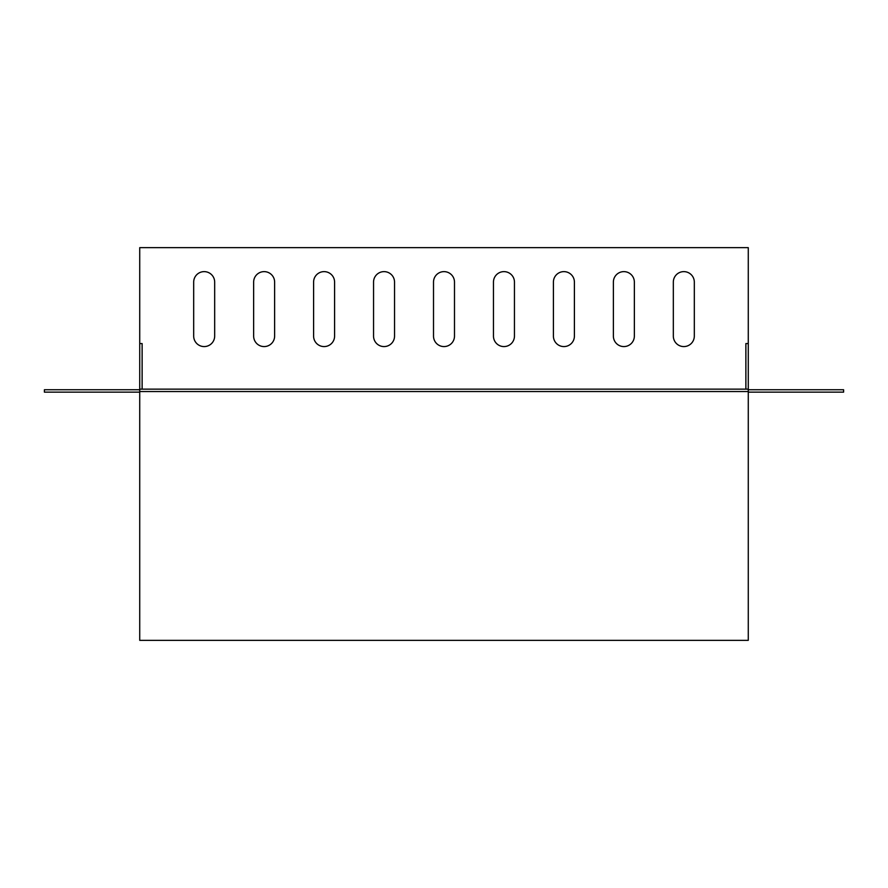 <?xml version="1.0" encoding="UTF-8"?>
<svg xmlns="http://www.w3.org/2000/svg" width="888" height="888" viewBox="0 0 888 888"><rect width="100%" height="100%" fill="white"/><g stroke="black" fill="none" stroke-linecap="round" stroke-linejoin="round"><path stroke-width="1.33" d="M139.727 389.144L748.273 389.144L748.273 247.652L139.727 247.652L139.727 391.541L748.273 391.541L748.273 389.144M454.49 336.086A10.489 10.489 0 0 1 444 346.575A10.489 10.489 0 0 1 433.511 336.086L433.511 282.118A10.489 10.489 0 0 1 444 271.628A10.489 10.489 0 0 1 454.49 282.118L454.49 336.086M514.452 336.086A10.489 10.489 0 0 1 503.951 346.575A10.489 10.489 0 0 1 493.462 336.086L493.462 282.118A10.489 10.489 0 0 1 503.951 271.628A10.489 10.489 0 0 1 514.452 282.118L514.452 336.086M574.403 336.086A10.489 10.489 0 0 1 563.913 346.575A10.489 10.489 0 0 1 553.413 336.086L553.413 282.118A10.489 10.489 0 0 1 563.913 271.628A10.489 10.489 0 0 1 574.403 282.118L574.403 336.086M634.354 336.086A10.489 10.489 0 0 1 623.864 346.575A10.489 10.489 0 0 1 613.375 336.086L613.375 282.118A10.489 10.489 0 0 1 623.864 271.628A10.489 10.489 0 0 1 634.354 282.118L634.354 336.086M694.316 336.086A10.489 10.489 0 0 1 683.816 346.575A10.489 10.489 0 0 1 673.326 336.086L673.326 282.118A10.489 10.489 0 0 1 683.816 271.628A10.489 10.489 0 0 1 694.316 282.118L694.316 336.086M394.538 336.086A10.489 10.489 0 0 1 384.049 346.575A10.489 10.489 0 0 1 373.548 336.086L373.548 282.118A10.489 10.489 0 0 1 384.049 271.628A10.489 10.489 0 0 1 394.538 282.118L394.538 336.086M334.587 336.086A10.489 10.489 0 0 1 324.087 346.575A10.489 10.489 0 0 1 313.597 336.086L313.597 282.118A10.489 10.489 0 0 1 324.087 271.628A10.489 10.489 0 0 1 334.587 282.118L334.587 336.086M274.625 336.086A10.489 10.489 0 0 1 264.136 346.575A10.489 10.489 0 0 1 253.646 336.086L253.646 282.118A10.489 10.489 0 0 1 264.136 271.628A10.489 10.489 0 0 1 274.625 282.118L274.625 336.086M214.674 336.086A10.489 10.489 0 0 1 204.185 346.575A10.489 10.489 0 0 1 193.684 336.086L193.684 282.118A10.489 10.489 0 0 1 204.185 271.628A10.489 10.489 0 0 1 214.674 282.118L214.674 336.086M139.727 391.541L139.727 640.348L748.273 640.348L748.273 391.541M142.124 389.144L142.124 343.578L139.727 343.578M745.876 389.144L745.876 343.578L748.273 343.578M748.273 389.743L843.6 389.743L843.6 392.141L748.273 392.141M139.727 389.743L44.4 389.743L44.4 392.141L139.727 392.141"/></g></svg>
